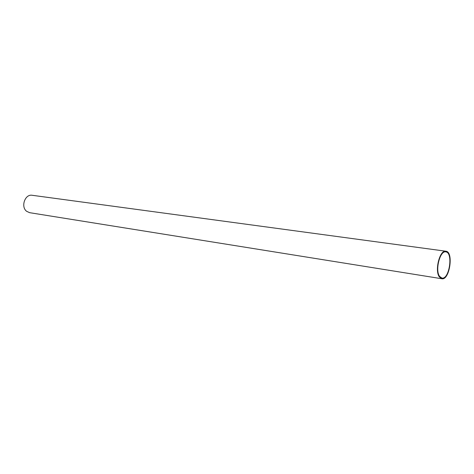 <?xml version="1.0" encoding="UTF-8"?>
<svg xmlns="http://www.w3.org/2000/svg" width="474" height="474" viewBox="0 0 474 474"><rect width="100%" height="100%" fill="white"/><g stroke="black" fill="none" stroke-linecap="round" stroke-linejoin="round"><path stroke-width="0.71" d="M439.611 276.395C434.895 270.381 439.979 250.373 445.791 251.895C453.411 252.364 449.352 279.82 441.922 278.066L439.611 276.395M441.815 278.742L29.625 212.678L26.686 211.345C20.495 206.877 24.998 193.842 32.196 195.288L445.88 251.22C453.896 251.712 449.63 280.584 441.815 278.742L439.386 276.982C434.427 270.666 439.771 249.62 445.88 251.22"/></g></svg>
